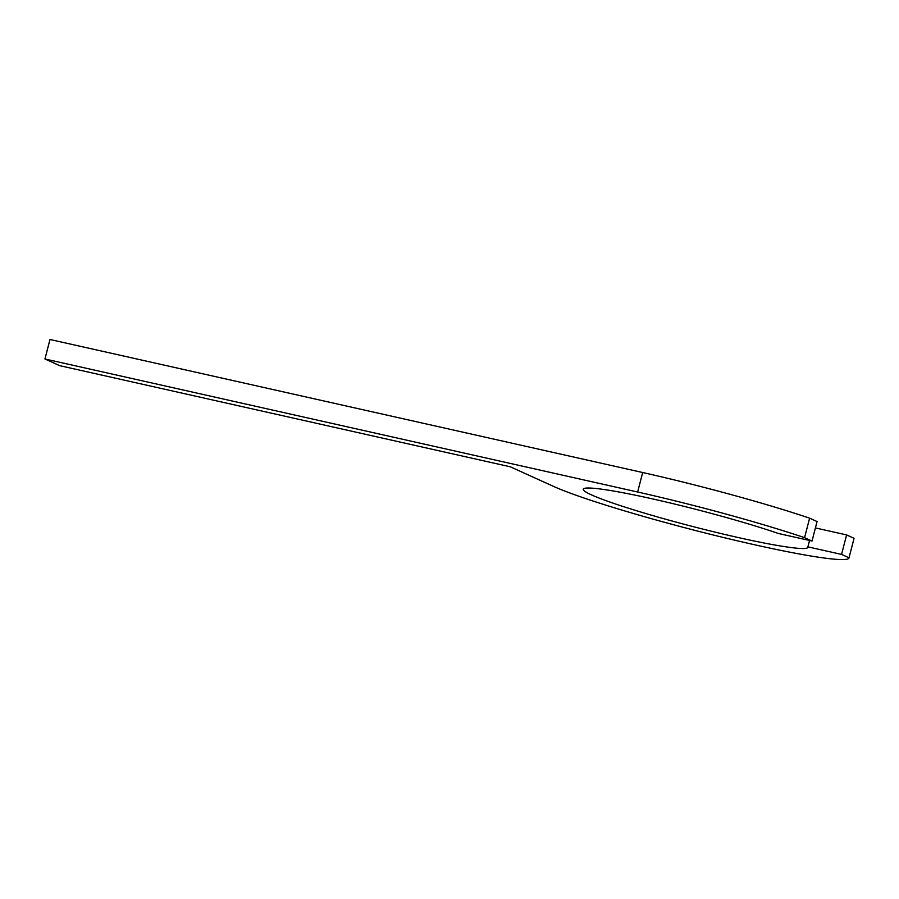 <?xml version="1.0" encoding="UTF-8"?>
<svg xmlns="http://www.w3.org/2000/svg" width="899" height="899" viewBox="0 0 899 899"><rect width="100%" height="100%" fill="white"/><g stroke="black" fill="none" stroke-linecap="round" stroke-linejoin="round"><path stroke-width="1.35" d="M44.95 358.982L637.638 492.011A158.449 11.878 14.5 0 1 804.571 537.658L812.033 541.029L778.388 533.478A116.061 8.698 -165.5 0 0 655.832 499.642A116.061 8.698 -165.5 0 0 583.226 489.213A116.061 8.698 -165.5 0 0 693.41 526.69A116.061 8.698 -165.5 0 0 807.943 547.334A116.061 8.698 -165.5 0 0 807.909 546.862L841.554 554.413L849.016 557.785A158.449 11.878 14.5 0 1 848.982 557.942A158.449 11.878 14.5 0 1 723.65 537.546A158.449 11.878 14.5 0 1 553.526 486.381L510.34 466.817L59.716 365.668L44.95 358.982L49.984 339.496L642.684 472.526L637.638 492.011M848.982 557.942L854.028 538.456A158.449 11.878 -165.5 0 0 854.05 538.299L849.016 557.785M854.05 538.299L846.6 534.927L841.554 554.413M846.6 534.927L815.415 527.927M809.561 540.479L807.909 546.862M804.571 537.658L809.617 518.161L817.067 521.544L812.033 541.029M809.617 518.161A158.449 11.878 -165.5 0 0 642.684 472.526"/></g></svg>
